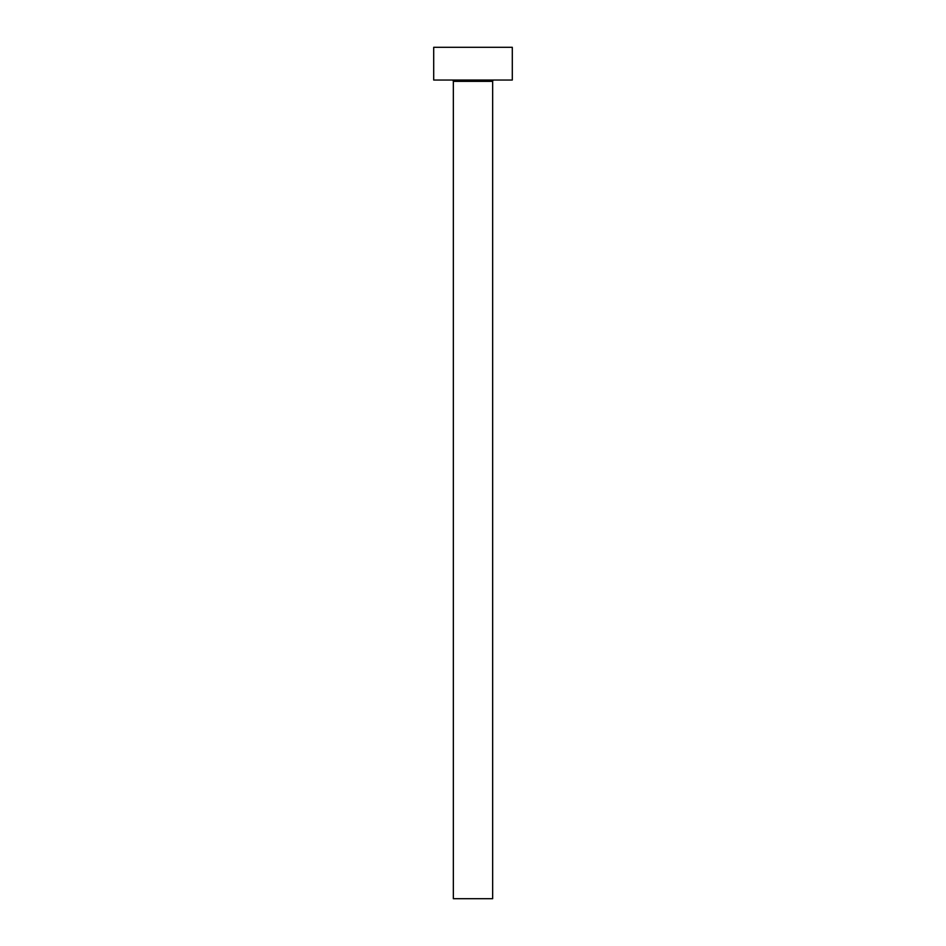 <?xml version="1.0" encoding="UTF-8"?>
<svg xmlns="http://www.w3.org/2000/svg" width="946" height="946" viewBox="0 0 946 946"><rect width="100%" height="100%" fill="white"/><g stroke="black" fill="none" stroke-linecap="round" stroke-linejoin="round"><path stroke-width="1.42" d="M492.653 81.356A1.313 1.313 0 0 1 493.954 80.043A1.313 1.313 0 0 0 492.653 81.356L453.347 81.356L453.347 898.7L492.653 898.7L492.653 81.356L492.653 898.7L453.347 898.7L453.347 81.356A1.313 1.313 0 0 0 452.046 80.043A1.313 1.313 0 0 1 453.347 81.356L492.653 81.356M433.706 47.3L433.706 80.043L512.294 80.043L512.294 47.3L433.706 47.3L433.706 80.043L512.294 80.043L512.294 47.3L433.706 47.3"/></g></svg>
